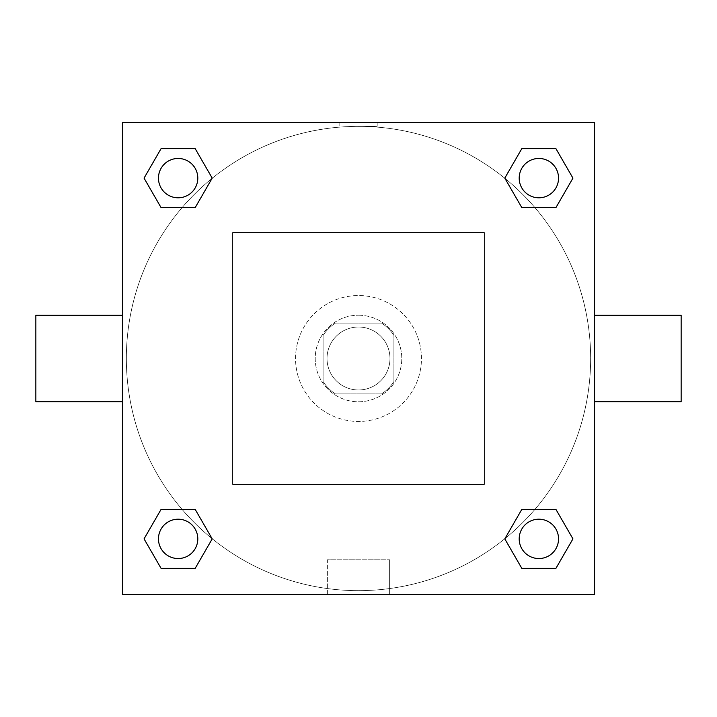 <?xml version="1.0" encoding="UTF-8"?>
<svg xmlns="http://www.w3.org/2000/svg" width="717" height="717" viewBox="0 0 717 717"><rect width="100%" height="100%" fill="white"/><g stroke="black" fill="none" stroke-linecap="round" stroke-linejoin="round"><path stroke-width="0.54" stroke-dasharray="3.58 2.69" d="M389.976 358.5A31.476 31.476 0 0 0 342.762 331.236A31.476 31.476 0 0 0 342.762 385.764A31.476 31.476 0 0 0 389.976 358.5A31.476 31.476 0 0 0 342.762 331.236A31.476 31.476 0 0 0 342.762 385.764A31.476 31.476 0 0 0 389.976 358.5M381.587 393.911L335.413 393.911A42.276 42.276 0 0 1 323.089 381.587L323.089 335.413A42.276 42.276 0 0 1 335.413 323.089L381.587 323.089A42.276 42.276 0 0 1 393.911 335.413L393.911 381.587A42.276 42.276 0 0 1 381.587 393.911L335.413 393.911A42.276 42.276 0 0 1 323.089 381.587L323.089 335.413A42.276 42.276 0 0 1 335.413 323.089L381.587 323.089A42.276 42.276 0 0 1 393.911 335.413L393.911 381.587A42.276 42.276 0 0 1 381.587 393.911M358.5 315.22A43.28 43.28 0 0 1 395.981 380.144A43.28 43.28 0 0 1 321.019 380.144A43.28 43.28 0 0 1 358.5 315.22A43.28 43.28 0 0 0 315.22 358.5A43.28 43.28 0 0 0 358.5 401.78A43.28 43.28 0 0 0 401.78 358.5A43.28 43.28 0 0 0 358.5 315.22M421.453 358.5A62.953 62.953 0 0 0 327.024 303.981A62.953 62.953 0 0 0 327.024 413.019A62.953 62.953 0 0 0 421.453 358.5A62.953 62.953 0 0 0 327.024 303.981A62.953 62.953 0 0 0 327.024 413.019A62.953 62.953 0 0 0 421.453 358.5M484.414 484.414L484.414 232.586L232.586 232.586L232.586 484.414L484.414 484.414L484.414 232.586L232.586 232.586L232.586 484.414L484.414 484.414M594.581 594.581L122.419 594.581L122.419 122.419L594.581 122.419L594.581 594.581L122.419 594.581L122.419 122.419L594.581 122.419L594.581 594.581L122.419 594.581L122.419 122.419L594.581 122.419L594.581 594.581M358.5 122.419L339.813 122.419L358.5 122.419M538.87 519.198A19.673 19.673 0 0 1 555.908 548.702A19.673 19.673 0 0 1 521.833 548.702A19.673 19.673 0 0 1 538.87 519.198A19.673 19.673 0 0 1 558.543 538.87A19.673 19.673 0 0 1 538.87 558.543A19.673 19.673 0 0 1 519.198 538.87A19.673 19.673 0 0 1 538.87 519.198M538.87 158.457A19.673 19.673 0 0 1 555.908 187.971A19.673 19.673 0 0 1 521.833 187.971A19.673 19.673 0 0 1 538.87 158.457A19.673 19.673 0 0 0 519.198 178.13A19.673 19.673 0 0 0 538.87 197.802A19.673 19.673 0 0 0 558.543 178.13A19.673 19.673 0 0 0 538.87 158.457M197.802 178.13A19.673 19.673 0 0 0 168.298 161.092A19.673 19.673 0 0 0 168.298 195.167A19.673 19.673 0 0 0 197.802 178.13A19.673 19.673 0 0 0 168.298 161.092A19.673 19.673 0 0 0 168.298 195.167A19.673 19.673 0 0 0 197.802 178.13A19.673 19.673 0 0 0 168.298 161.092A19.673 19.673 0 0 0 168.298 195.167A19.673 19.673 0 0 0 197.802 178.13M178.13 519.198A19.673 19.673 0 0 1 195.167 548.702A19.673 19.673 0 0 1 161.092 548.702A19.673 19.673 0 0 1 178.13 519.198A19.673 19.673 0 0 0 158.457 538.87A19.673 19.673 0 0 0 178.13 558.543A19.673 19.673 0 0 0 197.802 538.87A19.673 19.673 0 0 0 178.13 519.198M358.5 126.353A232.147 232.147 0 0 1 559.547 474.573A232.147 232.147 0 0 1 157.453 474.573A232.147 232.147 0 0 1 358.5 126.353L377.187 126.38L358.5 126.38A232.147 232.147 0 0 0 126.353 358.5A232.147 232.147 0 0 0 358.5 590.647A232.147 232.147 0 0 0 590.647 358.5A232.147 232.147 0 0 0 358.5 126.353M594.581 315.22L594.581 401.78L594.581 315.22M327.373 594.581L389.627 594.581L327.373 594.581L327.373 559.771L389.627 559.771L327.373 559.771L389.627 559.771L327.373 559.771L327.373 594.581L389.627 594.581L327.373 594.581M122.419 401.78L122.419 315.22L122.419 401.78M681.15 401.78L681.15 315.22M35.85 315.22L35.85 401.78M377.187 122.419L339.813 122.419L377.187 122.419L339.813 122.419L377.187 122.419L377.187 126.38M161.092 568.384L144.054 538.87L161.092 509.357L144.054 538.87L161.092 568.384M195.167 509.357L212.205 538.87L195.167 568.384L212.205 538.87L195.167 509.357M521.833 207.643L504.795 178.13L521.833 148.616L504.795 178.13L521.833 207.643M555.908 148.616L572.946 178.13L555.908 207.643L572.946 178.13L555.908 148.616M161.092 207.643L144.054 178.13L161.092 148.616L144.054 178.13L161.092 207.643M195.167 148.616L212.205 178.13L195.167 207.643L212.205 178.13L195.167 148.616M521.833 568.384L504.795 538.87L521.833 509.357L504.795 538.87L521.833 568.384M555.908 509.357L572.946 538.87L555.908 568.384L572.946 538.87L555.908 509.357M122.419 358.5L122.419 339.813L122.419 358.5M594.581 358.5L594.581 339.813L594.581 358.5M389.627 559.771L389.627 594.581L389.627 559.771M558.543 538.87A19.673 19.673 0 0 0 529.029 521.833A19.673 19.673 0 0 0 529.029 555.908A19.673 19.673 0 0 0 558.543 538.87M197.802 538.87A19.673 19.673 0 0 0 168.298 521.833A19.673 19.673 0 0 0 168.298 555.908A19.673 19.673 0 0 0 197.802 538.87M558.543 178.13A19.673 19.673 0 0 0 529.029 161.092A19.673 19.673 0 0 0 529.029 195.167A19.673 19.673 0 0 0 558.543 178.13M339.813 122.419L339.813 126.38"/><path stroke-width="1.08" d="M594.581 315.22L681.15 315.22L681.15 401.78L594.581 401.78M122.419 401.78L35.85 401.78L35.85 315.22L122.419 315.22M122.419 122.419L594.581 122.419L594.581 594.581L122.419 594.581L122.419 122.419M161.092 509.357L195.167 509.357L212.205 538.87L195.167 568.384L161.092 568.384L144.054 538.87L161.092 509.357L195.167 509.357L161.092 509.357M521.833 148.616L555.908 148.616L572.946 178.13L555.908 207.643L521.833 207.643L504.795 178.13L521.833 148.616L555.908 148.616L521.833 148.616M161.092 148.616L195.167 148.616L212.205 178.13L195.167 207.643L161.092 207.643L144.054 178.13L161.092 148.616L195.167 148.616L161.092 148.616M521.833 509.357L555.908 509.357L572.946 538.87L555.908 568.384L521.833 568.384L504.795 538.87L521.833 509.357L555.908 509.357L521.833 509.357M555.908 568.384L521.833 568.384L555.908 568.384M558.543 538.87A19.673 19.673 0 0 0 529.029 521.833A19.673 19.673 0 0 0 529.029 555.908A19.673 19.673 0 0 0 558.543 538.87M195.167 568.384L161.092 568.384L195.167 568.384M197.802 538.87A19.673 19.673 0 0 0 168.298 521.833A19.673 19.673 0 0 0 168.298 555.908A19.673 19.673 0 0 0 197.802 538.87M555.908 207.643L521.833 207.643L555.908 207.643M558.543 178.13A19.673 19.673 0 0 0 529.029 161.092A19.673 19.673 0 0 0 529.029 195.167A19.673 19.673 0 0 0 558.543 178.13M195.167 207.643L161.092 207.643L195.167 207.643M197.802 178.13A19.673 19.673 0 0 0 168.298 161.092A19.673 19.673 0 0 0 168.298 195.167A19.673 19.673 0 0 0 197.802 178.13"/></g></svg>
